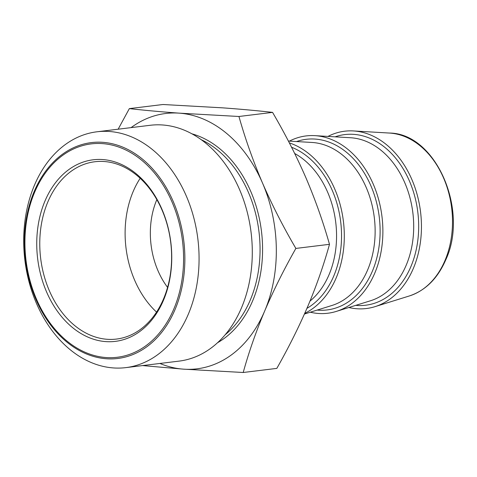 <?xml version="1.0" encoding="UTF-8"?>
<svg xmlns="http://www.w3.org/2000/svg" width="477" height="477" viewBox="0 0 477 477"><rect width="100%" height="100%" fill="white"/><g stroke="black" fill="none" stroke-linecap="round" stroke-linejoin="round"><path stroke-width="0.72" d="M45.041 200.871A91.465 67.09 83 0 1 136.684 174.177A91.465 67.09 83 0 1 163.462 300.289A91.465 67.09 83 0 1 71.818 326.983A91.465 67.09 83 0 1 45.041 200.871M163.522 298.948A89.324 65.516 -97 0 0 159.455 204.508A89.324 65.516 -97 0 0 94.863 161.745A89.324 65.516 -97 0 0 47.873 201.854A89.324 65.516 -97 0 0 51.939 296.3A89.324 65.516 -97 0 0 116.537 339.064A89.324 65.516 -97 0 0 163.522 298.948M156.545 312.101A89.324 65.516 83 0 1 133.208 191.426A89.324 65.516 83 0 1 140.184 178.279M167.57 287.375A71.455 52.41 83 0 1 156.826 199.66A71.455 52.41 83 0 1 156.844 199.619M188.29 314.271A118.797 87.136 83 0 1 125.803 367.63A118.797 87.136 83 0 1 39.889 310.748A118.797 87.136 83 0 1 34.481 185.142A118.797 87.136 83 0 1 96.974 131.789A118.797 87.136 83 0 1 182.888 188.665A118.797 87.136 83 0 1 188.29 314.271M96.974 131.789L150.201 125.284A118.797 87.136 83 0 1 236.109 182.16A118.797 87.136 83 0 1 241.517 307.766A118.797 87.136 83 0 1 179.024 361.125L125.803 367.63M289.336 142.885A89.324 65.516 83 0 1 336.207 277.841A89.324 65.516 83 0 1 304.749 313.347M289.39 141.132A89.324 65.516 83 0 1 314.826 135.647A89.324 65.516 83 0 1 373.127 183.854A89.324 65.516 83 0 1 374.773 273.13A89.324 65.516 83 0 1 336.309 311.409A89.324 65.516 83 0 1 310.3 312.214M327.955 136.422A89.324 65.516 83 0 1 353.397 130.936A89.324 65.516 83 0 1 411.693 179.137A89.324 65.516 83 0 1 413.344 268.414A89.324 65.516 83 0 1 374.88 306.693A89.324 65.516 83 0 1 348.872 307.498M118.153 129.201L129.345 108.613L162.961 104.505L222.646 107.844C240.813 109.167 257.455 110.682 272.558 112.381C285.21 133.983 296.324 155.77 305.912 177.754C315.303 199.756 323.162 221.942 329.488 244.319C323.883 264.592 316.734 285.073 308.047 305.757C299.157 326.483 288.746 347.357 276.827 368.387L243.21 372.495L183.526 369.156A128.623 94.345 -97 0 0 264.657 311.058A128.623 94.345 -97 0 0 262.517 183.055A128.623 94.345 -97 0 0 179.257 113.15A128.623 94.345 -97 0 0 131.08 127.621M159.902 363.462A128.623 94.345 -97 0 0 183.526 369.156L142.557 365.579M129.345 108.613C144.448 110.312 161.083 111.827 179.257 113.15L238.941 116.489C245.267 138.867 253.126 161.053 262.517 183.055C272.105 205.032 283.219 226.825 295.871 248.428L329.488 244.319M295.871 248.428C283.94 269.475 273.536 290.35 264.657 311.058C255.958 331.759 248.809 352.241 243.21 372.495M238.941 116.489L272.558 112.381M335.122 136.839A85.955 63.047 83 0 1 403.924 170.098A85.955 63.047 83 0 1 410.882 266.619A85.955 63.047 83 0 1 355.723 305.363M296.557 141.556A85.955 63.047 83 0 1 365.352 174.815A85.955 63.047 83 0 1 372.316 271.33A85.955 63.047 83 0 1 317.157 310.08M291.566 147.232A85.955 63.047 83 0 1 333.745 276.046A85.955 63.047 83 0 1 306.926 308.363M175.005 309.639A108.744 79.766 83 0 1 66.047 341.377A108.744 79.766 83 0 1 34.207 191.432A108.744 79.766 83 0 1 143.166 159.7A108.744 79.766 83 0 1 175.005 309.639M34.672 192.165A107.48 78.836 -97 0 0 66.142 340.363A107.48 78.836 -97 0 0 173.831 308.995A107.48 78.836 -97 0 0 142.367 160.797A107.48 78.836 -97 0 0 34.672 192.165M192.004 133.852A110.008 80.691 83 0 1 252.607 300.939A110.008 80.691 83 0 1 217.536 342.73M225.18 334.753A108.219 79.379 -97 0 0 250.24 300.116A108.219 79.379 -97 0 0 201.348 139.755M389.429 133.053C435.829 133.25 469.171 210.226 445.697 259.983C437.576 278.568 425.46 290.559 409.344 295.961A82.789 60.728 -97 0 0 444.993 260.478A82.789 60.728 -97 0 0 443.467 177.73A82.789 60.728 -97 0 0 389.429 133.053L353.397 130.936M336.309 311.409L370.51 300.76A82.843 60.764 -97 0 0 406.183 265.254A82.843 60.764 -97 0 0 404.651 182.452A82.843 60.764 -97 0 0 350.583 137.746L314.826 135.647M304.439 314.039L331.938 305.471A82.843 60.764 -97 0 0 367.618 269.97A82.843 60.764 -97 0 0 366.086 187.169A82.843 60.764 -97 0 0 312.018 142.462L288.394 141.073M309.996 301.082A82.843 60.764 -97 0 0 329.047 274.68A82.843 60.764 -97 0 0 294.703 153.505M409.344 295.961L374.88 306.693"/></g></svg>
